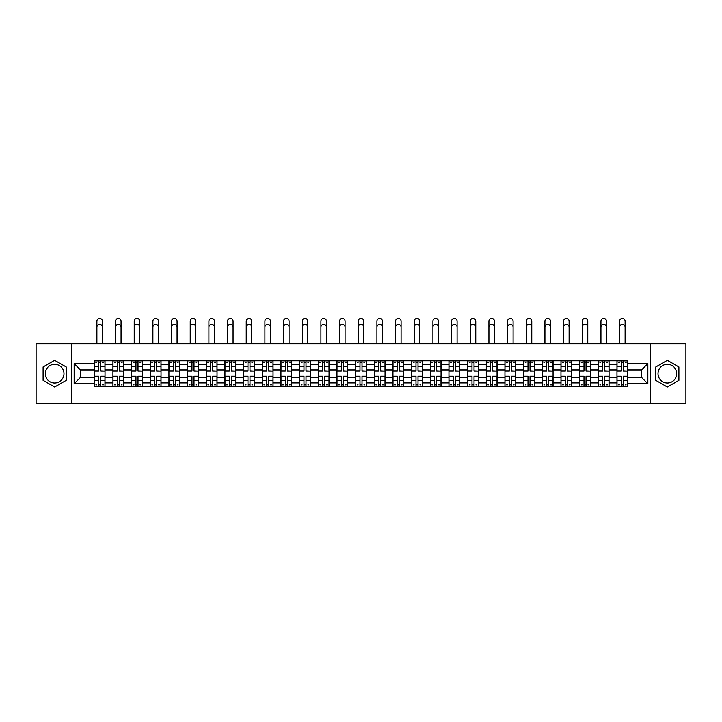 <?xml version="1.0" encoding="UTF-8"?>
<svg xmlns="http://www.w3.org/2000/svg" width="722" height="722" viewBox="0 0 722 722"><rect width="100%" height="100%" fill="white"/><g stroke="black" fill="none" stroke-linecap="round" stroke-linejoin="round"><path stroke-width="1.08" d="M54.646 382.985A9.332 9.332 0 0 1 45.315 373.653A9.332 9.332 0 0 1 54.646 364.321A9.332 9.332 0 0 1 63.987 373.653A9.332 9.332 0 0 1 54.646 382.985M667.354 382.985A9.332 9.332 0 0 1 658.013 373.653A9.332 9.332 0 0 1 667.354 364.321A9.332 9.332 0 0 1 676.685 373.653A9.332 9.332 0 0 1 667.354 382.985M650.242 403.571L685.9 403.571L685.9 343.735L36.1 343.735L36.1 403.571L650.242 403.571L650.242 343.735M112.93 386.523L112.93 364.439L105.033 364.439L105.033 386.523M105.033 364.439L105.033 360.792M112.93 364.439L112.93 360.792M123.697 360.792L123.697 386.523M131.594 386.523L131.594 360.792M142.369 360.792L142.369 386.523M150.266 386.523L150.266 360.792M161.033 360.792L161.033 386.523M168.93 386.523L168.93 360.792M179.706 360.792L179.706 386.523M187.603 386.523L187.603 360.792M198.37 360.792L198.37 386.523M206.266 386.523L206.266 360.792M217.042 360.792L217.042 386.523M224.939 386.523L224.939 360.792M235.706 360.792L235.706 386.523M243.603 386.523L243.603 360.792M254.379 360.792L254.379 386.523M262.276 386.523L262.276 360.792M273.042 360.792L273.042 386.523M280.939 386.523L280.939 360.792M291.715 360.792L291.715 386.523M299.612 386.523L299.612 360.792M310.379 360.792L310.379 386.523M318.276 386.523L318.276 360.792M329.052 360.792L329.052 386.523M336.948 386.523L336.948 360.792M347.715 360.792L347.715 386.523M355.612 386.523L355.612 360.792M366.388 360.792L366.388 386.523M374.285 386.523L374.285 360.792M385.052 360.792L385.052 386.523M392.948 386.523L392.948 360.792M403.724 360.792L403.724 386.523M411.621 386.523L411.621 360.792M422.388 360.792L422.388 386.523M430.285 386.523L430.285 360.792M441.061 360.792L441.061 386.523M448.958 386.523L448.958 360.792M459.724 360.792L459.724 386.523M467.621 386.523L467.621 360.792M478.397 360.792L478.397 386.523M486.294 386.523L486.294 360.792M497.061 360.792L497.061 386.523M504.958 386.523L504.958 360.792M515.734 360.792L515.734 386.523M523.63 386.523L523.63 360.792M534.397 360.792L534.397 386.523M542.294 386.523L542.294 360.792M553.07 360.792L553.07 386.523M560.967 386.523L560.967 360.792M571.734 360.792L571.734 386.523M579.631 386.523L579.631 360.792M590.406 360.792L590.406 386.523M598.303 386.523L598.303 360.792M609.07 360.792L609.07 386.523M616.967 386.523L616.967 360.792M616.967 377.362L609.07 377.362M598.303 377.362L590.406 377.362M579.631 377.362L571.734 377.362M560.967 377.362L553.07 377.362M542.294 377.362L534.397 377.362M523.63 377.362L515.734 377.362M504.958 377.362L497.061 377.362M486.294 377.362L478.397 377.362M467.621 377.362L459.724 377.362M448.958 377.362L441.061 377.362M430.285 377.362L422.388 377.362M411.621 377.362L403.724 377.362M392.948 377.362L385.052 377.362M374.285 377.362L366.388 377.362M355.612 377.362L347.715 377.362M336.948 377.362L329.052 377.362M318.276 377.362L310.379 377.362M299.612 377.362L291.715 377.362M280.939 377.362L273.042 377.362M262.276 377.362L254.379 377.362M243.603 377.362L235.706 377.362M224.939 377.362L217.042 377.362M206.266 377.362L198.37 377.362M187.603 377.362L179.706 377.362M168.93 377.362L161.033 377.362M150.266 377.362L142.369 377.362M131.594 377.362L123.697 377.362M112.93 377.362L105.033 377.362M616.967 369.944L609.07 369.944M598.303 369.944L590.406 369.944M579.631 369.944L571.734 369.944M560.967 369.944L553.07 369.944M542.294 369.944L534.397 369.944M523.63 369.944L515.734 369.944M504.958 369.944L497.061 369.944M486.294 369.944L478.397 369.944M467.621 369.944L459.724 369.944M448.958 369.944L441.061 369.944M430.285 369.944L422.388 369.944M411.621 369.944L403.724 369.944M392.948 369.944L385.052 369.944M374.285 369.944L366.388 369.944M355.612 369.944L347.715 369.944M336.948 369.944L329.052 369.944M318.276 369.944L310.379 369.944M299.612 369.944L291.715 369.944M280.939 369.944L273.042 369.944M262.276 369.944L254.379 369.944M243.603 369.944L235.706 369.944M224.939 369.944L217.042 369.944M206.266 369.944L198.37 369.944M187.603 369.944L179.706 369.944M168.93 369.944L161.033 369.944M150.266 369.944L142.369 369.944M131.594 369.944L123.697 369.944M112.93 369.944L105.033 369.944M80.494 377.362L94.257 377.362L94.257 369.944L80.494 369.944L80.494 377.362L74.158 383.707L74.158 363.599L94.257 363.599L94.257 369.944M627.743 369.944L627.743 377.362L641.506 377.362L641.506 369.944L627.743 369.944L627.743 360.792L94.257 360.792L94.257 363.599M627.743 363.599L647.842 363.599L647.842 383.707L627.743 383.707L627.743 377.362M94.257 377.362L94.257 386.523L627.743 386.523L627.743 383.707M94.257 383.707L74.158 383.707M71.758 403.571L71.758 343.735M66.198 366.984L54.646 360.323L43.103 366.984L43.103 380.323L54.646 386.992L66.198 380.323L66.198 366.984M678.897 366.984L667.354 360.323L655.802 366.984L655.802 380.323L667.354 386.992L678.897 380.323L678.897 366.984M100.665 384.727L98.625 384.727M98.625 362.588L100.665 362.588M119.329 384.727L117.298 384.727M117.298 362.588L119.329 362.588M138.001 384.727L135.962 384.727M135.962 362.588L138.001 362.588M156.665 384.727L154.634 384.727M154.634 362.588L156.665 362.588M175.338 384.727L173.298 384.727M173.298 362.588L175.338 362.588M194.001 384.727L191.971 384.727M191.971 362.588L194.001 362.588M212.674 384.727L210.634 384.727M210.634 362.588L212.674 362.588M231.338 384.727L229.307 384.727M229.307 362.588L231.338 362.588M250.011 384.727L247.971 384.727M247.971 362.588L250.011 362.588M268.674 384.727L266.644 384.727M266.644 362.588L268.674 362.588M287.347 384.727L285.307 384.727M285.307 362.588L287.347 362.588M306.011 384.727L303.98 384.727M303.98 362.588L306.011 362.588M324.683 384.727L322.644 384.727M322.644 362.588L324.683 362.588M343.347 384.727L341.316 384.727M341.316 362.588L343.347 362.588M362.02 384.727L359.98 384.727M359.98 362.588L362.02 362.588M380.684 384.727L378.653 384.727M378.653 362.588L380.684 362.588M399.356 384.727L397.317 384.727M397.317 362.588L399.356 362.588M418.02 384.727L415.989 384.727M415.989 362.588L418.02 362.588M436.693 384.727L434.653 384.727M434.653 362.588L436.693 362.588M455.356 384.727L453.326 384.727M453.326 362.588L455.356 362.588M474.029 384.727L471.989 384.727M471.989 362.588L474.029 362.588M492.693 384.727L490.662 384.727M490.662 362.588L492.693 362.588M511.366 384.727L509.326 384.727M509.326 362.588L511.366 362.588M530.029 384.727L527.999 384.727M527.999 362.588L530.029 362.588M548.702 384.727L546.662 384.727M546.662 362.588L548.702 362.588M567.366 384.727L565.335 384.727M565.335 362.588L567.366 362.588M586.038 384.727L583.999 384.727M583.999 362.588L586.038 362.588M604.702 384.727L602.671 384.727M602.671 362.588L604.702 362.588M623.375 384.727L621.335 384.727M621.335 362.588L623.375 362.588M74.158 363.599L80.494 369.944M641.506 377.362L647.842 383.707M641.506 369.944L647.842 363.599M96.892 327.165L96.892 321.182A2.753 2.753 0 0 1 99.645 318.429A2.753 2.753 0 0 1 102.398 321.182L102.398 327.165A2.753 2.753 87.1 0 0 99.645 324.413A2.753 2.753 87.1 0 0 96.892 327.165L96.892 343.735M100.665 370.828L104.97 371.081L100.665 371.081L100.665 360.91L104.97 360.91L102.578 360.91M104.97 370.828L104.97 360.91M98.625 362.462L100.665 362.462M95.873 362.462L96.712 362.462M102.578 362.462L103.417 362.462M98.625 360.91L94.32 360.91L94.32 371.081L98.625 371.081L98.625 360.91L102.398 360.792M102.398 327.165L102.398 343.735M98.625 376.478L94.32 376.225L98.625 376.225L98.625 386.396L94.32 386.396L96.712 386.396M94.32 376.478L94.32 386.396M100.665 384.844L98.625 384.844M103.417 384.844L102.578 384.844M96.712 384.844L95.873 384.844M102.578 386.396L104.97 386.396L104.97 376.225L100.665 376.225L100.665 386.396L96.892 386.396M104.97 386.396L102.398 386.396M115.556 327.165L115.556 321.182A2.753 2.753 0 0 1 118.309 318.429A2.753 2.753 0 0 1 121.061 321.182L121.061 327.165A2.753 2.753 87.1 0 0 118.309 324.413A2.753 2.753 87.1 0 0 115.556 327.165L115.556 343.735M119.329 370.828L123.633 371.081L119.329 371.081L119.329 360.91L123.633 360.91L121.242 360.91M123.633 370.828L123.633 360.91M117.298 362.462L119.329 362.462M114.545 362.462L115.385 362.462M121.242 362.462L122.081 362.462M117.298 360.91L112.984 360.91L112.984 371.081L117.298 371.081L117.298 360.91L119.329 360.91M121.061 327.165L121.061 343.735M134.229 327.165L134.229 321.182A2.753 2.753 0 0 1 136.981 318.429A2.753 2.753 0 0 1 139.734 321.182L139.734 327.165A2.753 2.753 87.1 0 0 136.981 324.413A2.753 2.753 87.1 0 0 134.229 327.165L134.229 343.735M138.001 370.828L142.306 371.081L138.001 371.081L138.001 360.91L142.306 360.91L139.915 360.91M142.306 370.828L142.306 360.91M135.962 362.462L138.001 362.462M133.209 362.462L134.048 362.462M139.915 362.462L140.754 362.462M135.962 360.91L131.657 360.91L131.657 371.081L135.962 371.081L135.962 360.91L138.001 360.91M139.734 327.165L139.734 343.735M117.298 376.478L112.984 376.225L117.298 376.225L117.298 386.396L112.984 386.396L115.385 386.396M112.984 376.478L112.984 386.396M119.329 384.844L117.298 384.844M122.081 384.844L121.242 384.844M115.385 384.844L114.545 384.844M121.242 386.396L123.633 386.396L123.633 376.225L119.329 376.225L119.329 386.396L115.556 386.396M123.633 386.396L121.061 386.396M135.962 376.478L131.657 376.225L135.962 376.225L135.962 386.396L131.657 386.396L134.048 386.396M131.657 376.478L131.657 386.396M138.001 384.844L135.962 384.844M140.754 384.844L139.915 384.844M134.048 384.844L133.209 384.844M139.915 386.396L142.306 386.396L142.306 376.225L138.001 376.225L138.001 386.396L134.229 386.396M142.306 386.396L139.734 386.396M152.893 327.165L152.893 321.182A2.753 2.753 0 0 1 155.645 318.429A2.753 2.753 0 0 1 158.398 321.182L158.398 327.165A2.753 2.753 87.1 0 0 155.645 324.413A2.753 2.753 87.1 0 0 152.893 327.165L152.893 343.735M156.665 370.828L160.97 371.081L156.665 371.081L156.665 360.91L160.97 360.91L158.578 360.91M160.97 370.828L160.97 360.91M154.634 362.462L156.665 362.462M151.882 362.462L152.721 362.462M158.578 362.462L159.418 362.462M152.893 360.792L150.32 360.91L150.32 371.081L154.634 371.081L154.634 360.91L156.665 360.91M158.398 327.165L158.398 343.735M171.565 327.165L171.565 321.182A2.753 2.753 0 0 1 174.318 318.429A2.753 2.753 0 0 1 177.07 321.182L177.07 327.165A2.753 2.753 87.1 0 0 174.318 324.413A2.753 2.753 87.1 0 0 171.565 327.165L171.565 343.735M175.338 370.828L179.643 371.081L175.338 371.081L175.338 360.91L179.643 360.91L177.251 360.91M179.643 370.828L179.643 360.91M173.298 362.462L175.338 362.462M170.545 362.462L171.385 362.462M177.251 362.462L178.09 362.462M173.298 360.91L168.993 360.91L168.993 371.081L173.298 371.081L173.298 360.91L175.338 360.91M177.07 327.165L177.07 343.735M190.229 327.165L190.229 321.182A2.753 2.753 0 0 1 192.982 318.429A2.753 2.753 0 0 1 195.734 321.182L195.734 327.165A2.753 2.753 87.1 0 0 192.982 324.413A2.753 2.753 87.1 0 0 190.229 327.165L190.229 343.735M194.001 370.828L198.306 371.081L194.001 371.081L194.001 360.91L198.306 360.91L195.915 360.91M198.306 370.828L198.306 360.91M191.971 362.462L194.001 362.462M189.218 362.462L190.057 362.462M195.915 362.462L196.754 362.462M190.229 360.792L187.657 360.91L187.657 371.081L191.971 371.081L191.971 360.91L195.734 360.792M195.734 327.165L195.734 343.735M154.634 376.478L150.32 376.225L154.634 376.225L154.634 386.396L150.32 386.396L152.721 386.396M150.32 376.478L150.32 386.396M156.665 384.844L154.634 384.844M159.418 384.844L158.578 384.844M152.721 384.844L151.882 384.844M158.578 386.396L160.97 386.396L160.97 376.225L156.665 376.225L156.665 386.396L152.893 386.396M160.97 386.396L158.398 386.396M173.298 376.478L168.993 376.225L173.298 376.225L173.298 386.396L168.993 386.396L171.385 386.396M168.993 376.478L168.993 386.396M175.338 384.844L173.298 384.844M178.09 384.844L177.251 384.844M171.385 384.844L170.545 384.844M177.251 386.396L179.643 386.396L179.643 376.225L175.338 376.225L175.338 386.396L171.565 386.396M179.643 386.396L177.07 386.396M191.971 376.478L187.657 376.225L191.971 376.225L191.971 386.396L187.657 386.396L190.057 386.396M187.657 376.478L187.657 386.396M194.001 384.844L191.971 384.844M196.754 384.844L195.915 384.844M190.057 384.844L189.218 384.844M195.915 386.396L198.306 386.396L198.306 376.225L194.001 376.225L194.001 386.396L190.229 386.396M198.306 386.396L195.734 386.396M208.902 327.165L208.902 321.182A2.753 2.753 0 0 1 211.654 318.429A2.753 2.753 0 0 1 214.407 321.182L214.407 327.165A2.753 2.753 87.1 0 0 211.654 324.413A2.753 2.753 87.1 0 0 208.902 327.165L208.902 343.735M212.674 370.828L216.979 371.081L212.674 371.081L212.674 360.91L216.979 360.91L214.587 360.91M216.979 370.828L216.979 360.91M210.634 362.462L212.674 362.462M207.882 362.462L208.721 362.462M214.587 362.462L215.427 362.462M210.634 360.91L206.33 360.91L206.33 371.081L210.634 371.081L210.634 360.91L214.407 360.792M214.407 327.165L214.407 343.735M210.634 376.478L206.33 376.225L210.634 376.225L210.634 386.396L206.33 386.396L208.721 386.396M206.33 376.478L206.33 386.396M212.674 384.844L210.634 384.844M215.427 384.844L214.587 384.844M208.721 384.844L207.882 384.844M214.587 386.396L216.979 386.396L216.979 376.225L212.674 376.225L212.674 386.396L208.902 386.396M216.979 386.396L214.407 386.396M227.565 327.165L227.565 321.182A2.753 2.753 0 0 1 230.318 318.429A2.753 2.753 0 0 1 233.071 321.182L233.071 327.165A2.753 2.753 87.1 0 0 230.318 324.413A2.753 2.753 87.1 0 0 227.565 327.165L227.565 343.735M231.338 370.828L235.643 371.081L231.338 371.081L231.338 360.91L235.643 360.91L233.251 360.91M235.643 370.828L235.643 360.91M229.307 362.462L231.338 362.462M226.555 362.462L227.394 362.462M233.251 362.462L234.09 362.462M227.565 360.792L224.993 360.91L224.993 371.081L229.307 371.081L229.307 360.91L231.338 360.91M233.071 327.165L233.071 343.735M229.307 376.478L224.993 376.225L229.307 376.225L229.307 386.396L224.993 386.396L227.394 386.396M224.993 376.478L224.993 386.396M231.338 384.844L229.307 384.844M234.09 384.844L233.251 384.844M227.394 384.844L226.555 384.844M233.251 386.396L235.643 386.396L235.643 376.225L231.338 376.225L231.338 386.396L227.565 386.396M235.643 386.396L233.071 386.396M246.238 327.165L246.238 321.182A2.753 2.753 0 0 1 248.991 318.429A2.753 2.753 0 0 1 251.743 321.182L251.743 327.165A2.753 2.753 87.1 0 0 248.991 324.413A2.753 2.753 87.1 0 0 246.238 327.165L246.238 343.735M250.011 370.828L254.315 371.081L250.011 371.081L250.011 360.91L254.315 360.91L251.924 360.91M254.315 370.828L254.315 360.91M247.971 362.462L250.011 362.462M245.218 362.462L246.058 362.462M251.924 362.462L252.763 362.462M247.971 360.91L243.666 360.91L243.666 371.081L247.971 371.081L247.971 360.91L250.011 360.91M251.743 327.165L251.743 343.735M247.971 376.478L243.666 376.225L247.971 376.225L247.971 386.396L243.666 386.396L246.058 386.396M243.666 376.478L243.666 386.396M250.011 384.844L247.971 384.844M252.763 384.844L251.924 384.844M246.058 384.844L245.218 384.844M251.924 386.396L254.315 386.396L254.315 376.225L250.011 376.225L250.011 386.396L246.238 386.396M254.315 386.396L251.743 386.396M264.902 327.165L264.902 321.182A2.753 2.753 0 0 1 267.654 318.429A2.753 2.753 0 0 1 270.407 321.182L270.407 327.165A2.753 2.753 87.1 0 0 267.654 324.413A2.753 2.753 87.1 0 0 264.902 327.165L264.902 343.735M268.674 370.828L272.988 371.081L268.674 371.081L268.674 360.91L272.988 360.91L270.588 360.91M272.988 370.828L272.988 360.91M266.644 362.462L268.674 362.462M263.891 362.462L264.73 362.462M270.588 362.462L271.427 362.462M266.644 360.91L262.33 360.91L262.33 371.081L266.644 371.081L266.644 360.91L268.674 360.91M270.407 327.165L270.407 343.735M266.644 376.478L262.33 376.225L266.644 376.225L266.644 386.396L262.33 386.396L264.73 386.396M262.33 376.478L262.33 386.396M268.674 384.844L266.644 384.844M271.427 384.844L270.588 384.844M264.73 384.844L263.891 384.844M270.588 386.396L272.988 386.396L272.988 376.225L268.674 376.225L268.674 386.396L264.902 386.396M272.988 386.396L270.407 386.396M283.575 327.165L283.575 321.182A2.753 2.753 0 0 1 286.327 318.429A2.753 2.753 0 0 1 289.08 321.182L289.08 327.165A2.753 2.753 87.1 0 0 286.327 324.413A2.753 2.753 87.1 0 0 283.575 327.165L283.575 343.735M287.347 370.828L291.652 371.081L287.347 371.081L287.347 360.91L291.652 360.91L289.26 360.91M291.652 370.828L291.652 360.91M285.307 362.462L287.347 362.462M282.555 362.462L283.394 362.462M289.26 362.462L290.1 362.462M283.575 360.792L281.002 360.91L281.002 371.081L285.307 371.081L285.307 360.91L287.347 360.91M289.08 327.165L289.08 343.735M285.307 376.478L281.002 376.225L285.307 376.225L285.307 386.396L281.002 386.396L283.394 386.396M281.002 376.478L281.002 386.396M287.347 384.844L285.307 384.844M290.1 384.844L289.26 384.844M283.394 384.844L282.555 384.844M289.26 386.396L291.652 386.396L291.652 376.225L287.347 376.225L287.347 386.396L283.575 386.396M291.652 386.396L289.08 386.396M302.247 327.165L302.247 321.182A2.753 2.753 0 0 1 304.991 318.429A2.753 2.753 0 0 1 307.743 321.182L307.743 327.165A2.753 2.753 87.1 0 0 304.991 324.413A2.753 2.753 87.1 0 0 302.247 327.165L302.247 343.735M306.011 370.828L310.325 371.081L306.011 371.081L306.011 360.91L310.325 360.91L307.924 360.91M310.325 370.828L310.325 360.91M303.98 362.462L306.011 362.462M301.227 362.462L302.067 362.462M307.924 362.462L308.763 362.462M303.98 360.91L299.666 360.91L299.666 371.081L303.98 371.081L303.98 360.91L307.743 360.792M307.743 327.165L307.743 343.735M303.98 376.478L299.666 376.225L303.98 376.225L303.98 386.396L299.666 386.396L302.067 386.396M299.666 376.478L299.666 386.396M306.011 384.844L303.98 384.844M308.763 384.844L307.924 384.844M302.067 384.844L301.227 384.844M307.924 386.396L310.325 386.396L310.325 376.225L306.011 376.225L306.011 386.396L302.247 386.396M310.325 386.396L307.743 386.396M320.911 327.165L320.911 321.182A2.753 2.753 0 0 1 323.664 318.429A2.753 2.753 0 0 1 326.416 321.182L326.416 327.165A2.753 2.753 87.1 0 0 323.664 324.413A2.753 2.753 87.1 0 0 320.911 327.165L320.911 343.735M324.683 370.828L328.988 371.081L324.683 371.081L324.683 360.91L328.988 360.91L326.597 360.91M328.988 370.828L328.988 360.91M322.644 362.462L324.683 362.462M319.891 362.462L320.73 362.462M326.597 362.462L327.436 362.462M320.911 360.792L318.339 360.91L318.339 371.081L322.644 371.081L322.644 360.91L326.416 360.792M326.416 327.165L326.416 343.735M322.644 376.478L318.339 376.225L322.644 376.225L322.644 386.396L318.339 386.396L320.73 386.396M318.339 376.478L318.339 386.396M324.683 384.844L322.644 384.844M327.436 384.844L326.597 384.844M320.73 384.844L319.891 384.844M326.597 386.396L328.988 386.396L328.988 376.225L324.683 376.225L324.683 386.396L320.911 386.396M328.988 386.396L326.416 386.396M339.584 327.165L339.584 321.182A2.753 2.753 0 0 1 342.327 318.429A2.753 2.753 0 0 1 345.08 321.182L345.08 327.165A2.753 2.753 87.1 0 0 342.327 324.413A2.753 2.753 87.1 0 0 339.584 327.165L339.584 343.735M343.347 370.828L347.661 371.081L343.347 371.081L343.347 360.91L347.661 360.91L345.26 360.91M347.661 370.828L347.661 360.91M341.316 362.462L343.347 362.462M338.564 362.462L339.403 362.462M345.26 362.462L346.1 362.462M341.316 360.91L337.003 360.91L337.003 371.081L341.316 371.081L341.316 360.91L345.08 360.792M345.08 327.165L345.08 343.735M341.316 376.478L337.003 376.225L341.316 376.225L341.316 386.396L337.003 386.396L339.403 386.396M337.003 376.478L337.003 386.396M343.347 384.844L341.316 384.844M346.1 384.844L345.26 384.844M339.403 384.844L338.564 384.844M345.26 386.396L347.661 386.396L347.661 376.225L343.347 376.225L343.347 386.396L339.584 386.396M347.661 386.396L345.08 386.396M358.247 327.165L358.247 321.182A2.753 2.753 0 0 1 361 318.429A2.753 2.753 0 0 1 363.753 321.182L363.753 327.165A2.753 2.753 87.1 0 0 361 324.413A2.753 2.753 87.1 0 0 358.247 327.165L358.247 343.735M362.02 370.828L366.325 371.081L362.02 371.081L362.02 360.91L366.325 360.91L363.933 360.91M366.325 370.828L366.325 360.91M359.98 362.462L362.02 362.462M357.228 362.462L358.067 362.462M363.933 362.462L364.772 362.462M358.247 360.792L355.675 360.91L355.675 371.081L359.98 371.081L359.98 360.91L362.02 360.91M363.753 327.165L363.753 343.735M359.98 376.478L355.675 376.225L359.98 376.225L359.98 386.396L355.675 386.396L358.067 386.396M355.675 376.478L355.675 386.396M362.02 384.844L359.98 384.844M364.772 384.844L363.933 384.844M358.067 384.844L357.228 384.844M363.933 386.396L366.325 386.396L366.325 376.225L362.02 376.225L362.02 386.396L358.247 386.396M366.325 386.396L363.753 386.396M376.92 327.165L376.92 321.182A2.753 2.753 0 0 1 379.673 318.429A2.753 2.753 0 0 1 382.416 321.182L382.416 327.165A2.753 2.753 87.1 0 0 379.673 324.413A2.753 2.753 87.1 0 0 376.92 327.165L376.92 343.735M380.684 370.828L384.997 371.081L380.684 371.081L380.684 360.91L384.997 360.91L382.597 360.91M384.997 370.828L384.997 360.91M378.653 362.462L380.684 362.462M375.9 362.462L376.74 362.462M382.597 362.462L383.436 362.462M378.653 360.91L374.339 360.91L374.339 371.081L378.653 371.081L378.653 360.91L380.684 360.91M382.416 327.165L382.416 343.735M378.653 376.478L374.339 376.225L378.653 376.225L378.653 386.396L374.339 386.396L376.74 386.396M374.339 376.478L374.339 386.396M380.684 384.844L378.653 384.844M383.436 384.844L382.597 384.844M376.74 384.844L375.9 384.844M382.597 386.396L384.997 386.396L384.997 376.225L380.684 376.225L380.684 386.396L376.92 386.396M384.997 386.396L382.416 386.396M395.584 327.165L395.584 321.182A2.753 2.753 0 0 1 398.336 318.429A2.753 2.753 0 0 1 401.089 321.182L401.089 327.165A2.753 2.753 87.1 0 0 398.336 324.413A2.753 2.753 87.1 0 0 395.584 327.165L395.584 343.735M399.356 370.828L403.661 371.081L399.356 371.081L399.356 360.91L403.661 360.91L401.27 360.91M403.661 370.828L403.661 360.91M397.317 362.462L399.356 362.462M394.564 362.462L395.403 362.462M401.27 362.462L402.109 362.462M397.317 360.91L393.012 360.91L393.012 371.081L397.317 371.081L397.317 360.91L399.356 360.91M401.089 327.165L401.089 343.735M397.317 376.478L393.012 376.225L397.317 376.225L397.317 386.396L393.012 386.396L395.403 386.396M393.012 376.478L393.012 386.396M399.356 384.844L397.317 384.844M402.109 384.844L401.27 384.844M395.403 384.844L394.564 384.844M401.27 386.396L403.661 386.396L403.661 376.225L399.356 376.225L399.356 386.396L395.584 386.396M403.661 386.396L401.089 386.396M414.257 327.165L414.257 321.182A2.753 2.753 0 0 1 417.009 318.429A2.753 2.753 0 0 1 419.753 321.182L419.753 327.165A2.753 2.753 87.1 0 0 417.009 324.413A2.753 2.753 87.1 0 0 414.257 327.165L414.257 343.735M418.02 370.828L422.334 371.081L418.02 371.081L418.02 360.91L422.334 360.91L419.933 360.91M422.334 370.828L422.334 360.91M415.989 362.462L418.02 362.462M413.237 362.462L414.076 362.462M419.933 362.462L420.773 362.462M415.989 360.91L411.675 360.91L411.675 371.081L415.989 371.081L415.989 360.91L418.02 360.91M419.753 327.165L419.753 343.735M415.989 376.478L411.675 376.225L415.989 376.225L415.989 386.396L411.675 386.396L414.076 386.396M411.675 376.478L411.675 386.396M418.02 384.844L415.989 384.844M420.773 384.844L419.933 384.844M414.076 384.844L413.237 384.844M419.933 386.396L422.334 386.396L422.334 376.225L418.02 376.225L418.02 386.396L414.257 386.396M422.334 386.396L419.753 386.396M432.92 327.165L432.92 321.182A2.753 2.753 0 0 1 435.673 318.429A2.753 2.753 0 0 1 438.425 321.182L438.425 327.165A2.753 2.753 87.1 0 0 435.673 324.413A2.753 2.753 87.1 0 0 432.92 327.165L432.92 343.735M436.693 370.828L440.998 371.081L436.693 371.081L436.693 360.91L440.998 360.91L438.606 360.91M440.998 370.828L440.998 360.91M434.653 362.462L436.693 362.462M431.9 362.462L432.74 362.462M438.606 362.462L439.445 362.462M432.92 360.792L430.348 360.91L430.348 371.081L434.653 371.081L434.653 360.91L438.425 360.792M438.425 327.165L438.425 343.735M434.653 376.478L430.348 376.225L434.653 376.225L434.653 386.396L430.348 386.396L432.74 386.396M430.348 376.478L430.348 386.396M436.693 384.844L434.653 384.844M439.445 384.844L438.606 384.844M432.74 384.844L431.9 384.844M438.606 386.396L440.998 386.396L440.998 376.225L436.693 376.225L436.693 386.396L432.92 386.396M440.998 386.396L438.425 386.396M451.593 327.165L451.593 321.182A2.753 2.753 0 0 1 454.346 318.429A2.753 2.753 0 0 1 457.098 321.182L457.098 327.165A2.753 2.753 87.1 0 0 454.346 324.413A2.753 2.753 87.1 0 0 451.593 327.165L451.593 343.735M455.356 370.828L459.67 371.081L455.356 371.081L455.356 360.91L459.67 360.91L457.27 360.91M459.67 370.828L459.67 360.91M453.326 362.462L455.356 362.462M450.573 362.462L451.412 362.462M457.27 362.462L458.109 362.462M453.326 360.91L449.012 360.91L449.012 371.081L453.326 371.081L453.326 360.91L455.356 360.91M457.098 327.165L457.098 343.735M453.326 376.478L449.012 376.225L453.326 376.225L453.326 386.396L449.012 386.396L451.412 386.396M449.012 376.478L449.012 386.396M455.356 384.844L453.326 384.844M458.109 384.844L457.27 384.844M451.412 384.844L450.573 384.844M457.27 386.396L459.67 386.396L459.67 376.225L455.356 376.225L455.356 386.396L451.593 386.396M459.67 386.396L457.098 386.396M470.257 327.165L470.257 321.182A2.753 2.753 0 0 1 473.009 318.429A2.753 2.753 0 0 1 475.762 321.182L475.762 327.165A2.753 2.753 87.1 0 0 473.009 324.413A2.753 2.753 87.1 0 0 470.257 327.165L470.257 343.735M474.029 370.828L478.334 371.081L474.029 371.081L474.029 360.91L478.334 360.91L475.942 360.91M478.334 370.828L478.334 360.91M471.989 362.462L474.029 362.462M469.237 362.462L470.076 362.462M475.942 362.462L476.782 362.462M471.989 360.91L467.685 360.91L467.685 371.081L471.989 371.081L471.989 360.91L475.762 360.792M475.762 327.165L475.762 343.735M471.989 376.478L467.685 376.225L471.989 376.225L471.989 386.396L467.685 386.396L470.076 386.396M467.685 376.478L467.685 386.396M474.029 384.844L471.989 384.844M476.782 384.844L475.942 384.844M470.076 384.844L469.237 384.844M475.942 386.396L478.334 386.396L478.334 376.225L474.029 376.225L474.029 386.396L470.257 386.396M478.334 386.396L475.762 386.396M488.929 327.165L488.929 321.182A2.753 2.753 0 0 1 491.682 318.429A2.753 2.753 0 0 1 494.435 321.182L494.435 327.165A2.753 2.753 87.1 0 0 491.682 324.413A2.753 2.753 87.1 0 0 488.929 327.165L488.929 343.735M492.693 370.828L497.007 371.081L492.693 371.081L492.693 360.91L497.007 360.91L494.606 360.91M497.007 370.828L497.007 360.91M490.662 362.462L492.693 362.462M487.91 362.462L488.749 362.462M494.606 362.462L495.445 362.462M488.929 360.792L486.357 360.91L486.357 371.081L490.662 371.081L490.662 360.91L492.693 360.91M494.435 327.165L494.435 343.735M490.662 376.478L486.357 376.225L490.662 376.225L490.662 386.396L486.357 386.396L488.749 386.396M486.357 376.478L486.357 386.396M492.693 384.844L490.662 384.844M495.445 384.844L494.606 384.844M488.749 384.844L487.91 384.844M494.606 386.396L497.007 386.396L497.007 376.225L492.693 376.225L492.693 386.396L488.929 386.396M497.007 386.396L494.435 386.396M507.593 327.165L507.593 321.182A2.753 2.753 0 0 1 510.346 318.429A2.753 2.753 0 0 1 513.098 321.182L513.098 327.165A2.753 2.753 87.1 0 0 510.346 324.413A2.753 2.753 87.1 0 0 507.593 327.165L507.593 343.735M511.366 370.828L515.67 371.081L511.366 371.081L511.366 360.91L515.67 360.91L513.279 360.91M515.67 370.828L515.67 360.91M509.326 362.462L511.366 362.462M506.573 362.462L507.413 362.462M513.279 362.462L514.118 362.462M509.326 360.91L505.021 360.91L505.021 371.081L509.326 371.081L509.326 360.91L511.366 360.91M513.098 327.165L513.098 343.735M509.326 376.478L505.021 376.225L509.326 376.225L509.326 386.396L505.021 386.396L507.413 386.396M505.021 376.478L505.021 386.396M511.366 384.844L509.326 384.844M514.118 384.844L513.279 384.844M507.413 384.844L506.573 384.844M513.279 386.396L515.67 386.396L515.67 376.225L511.366 376.225L511.366 386.396L507.593 386.396M515.67 386.396L513.098 386.396M526.266 327.165L526.266 321.182A2.753 2.753 0 0 1 529.018 318.429A2.753 2.753 0 0 1 531.771 321.182L531.771 327.165A2.753 2.753 87.1 0 0 529.018 324.413A2.753 2.753 87.1 0 0 526.266 327.165L526.266 343.735M530.029 370.828L534.343 371.081L530.029 371.081L530.029 360.91L534.343 360.91L531.943 360.91M534.343 370.828L534.343 360.91M527.999 362.462L530.029 362.462M525.246 362.462L526.085 362.462M531.943 362.462L532.782 362.462M527.999 360.91L523.694 360.91L523.694 371.081L527.999 371.081L527.999 360.91L531.771 360.792M531.771 327.165L531.771 343.735M527.999 376.478L523.694 376.225L527.999 376.225L527.999 386.396L523.694 386.396L526.085 386.396M523.694 376.478L523.694 386.396M530.029 384.844L527.999 384.844M532.782 384.844L531.943 384.844M526.085 384.844L525.246 384.844M531.943 386.396L534.343 386.396L534.343 376.225L530.029 376.225L530.029 386.396L526.266 386.396M534.343 386.396L531.771 386.396M544.929 327.165L544.929 321.182A2.753 2.753 0 0 1 547.682 318.429A2.753 2.753 0 0 1 550.435 321.182L550.435 327.165A2.753 2.753 87.1 0 0 547.682 324.413A2.753 2.753 87.1 0 0 544.929 327.165L544.929 343.735M548.702 370.828L553.007 371.081L548.702 371.081L548.702 360.91L553.007 360.91L550.615 360.91M553.007 370.828L553.007 360.91M546.662 362.462L548.702 362.462M543.91 362.462L544.749 362.462M550.615 362.462L551.455 362.462M544.929 360.792L542.357 360.91L542.357 371.081L546.662 371.081L546.662 360.91L548.702 360.91M550.435 327.165L550.435 343.735M546.662 376.478L542.357 376.225L546.662 376.225L546.662 386.396L542.357 386.396L544.749 386.396M542.357 376.478L542.357 386.396M548.702 384.844L546.662 384.844M551.455 384.844L550.615 384.844M544.749 384.844L543.91 384.844M550.615 386.396L553.007 386.396L553.007 376.225L548.702 376.225L548.702 386.396L544.929 386.396M553.007 386.396L550.435 386.396M563.602 327.165L563.602 321.182A2.753 2.753 0 0 1 566.355 318.429A2.753 2.753 0 0 1 569.107 321.182L569.107 327.165A2.753 2.753 87.1 0 0 566.355 324.413A2.753 2.753 87.1 0 0 563.602 327.165L563.602 343.735M567.366 370.828L571.68 371.081L567.366 371.081L567.366 360.91L571.68 360.91L569.279 360.91M571.68 370.828L571.68 360.91M565.335 362.462L567.366 362.462M562.582 362.462L563.422 362.462M569.279 362.462L570.118 362.462M565.335 360.91L561.03 360.91L561.03 371.081L565.335 371.081L565.335 360.91L569.107 360.792M569.107 327.165L569.107 343.735M565.335 376.478L561.03 376.225L565.335 376.225L565.335 386.396L561.03 386.396L563.422 386.396M561.03 376.478L561.03 386.396M567.366 384.844L565.335 384.844M570.118 384.844L569.279 384.844M563.422 384.844L562.582 384.844M569.279 386.396L571.68 386.396L571.68 376.225L567.366 376.225L567.366 386.396L563.602 386.396M571.68 386.396L569.107 386.396M582.266 327.165L582.266 321.182A2.753 2.753 0 0 1 585.019 318.429A2.753 2.753 0 0 1 587.771 321.182L587.771 327.165A2.753 2.753 87.1 0 0 585.019 324.413A2.753 2.753 87.1 0 0 582.266 327.165L582.266 343.735M586.038 370.828L590.343 371.081L586.038 371.081L586.038 360.91L590.343 360.91L587.952 360.91M590.343 370.828L590.343 360.91M583.999 362.462L586.038 362.462M581.246 362.462L582.085 362.462M587.952 362.462L588.791 362.462M582.266 360.792L579.694 360.91L579.694 371.081L583.999 371.081L583.999 360.91L586.038 360.91M587.771 327.165L587.771 343.735M583.999 376.478L579.694 376.225L583.999 376.225L583.999 386.396L579.694 386.396L582.085 386.396M579.694 376.478L579.694 386.396M586.038 384.844L583.999 384.844M588.791 384.844L587.952 384.844M582.085 384.844L581.246 384.844M587.952 386.396L590.343 386.396L590.343 376.225L586.038 376.225L586.038 386.396L582.266 386.396M590.343 386.396L587.771 386.396M600.939 327.165L600.939 321.182A2.753 2.753 0 0 1 603.691 318.429A2.753 2.753 0 0 1 606.444 321.182L606.444 327.165A2.753 2.753 87.1 0 0 603.691 324.413A2.753 2.753 87.1 0 0 600.939 327.165L600.939 343.735M604.702 370.828L609.016 371.081L604.702 371.081L604.702 360.91L609.016 360.91L606.615 360.91M609.016 370.828L609.016 360.91M602.671 362.462L604.702 362.462M599.919 362.462L600.758 362.462M606.615 362.462L607.455 362.462M600.939 360.792L598.367 360.91L598.367 371.081L602.671 371.081L602.671 360.91L606.444 360.792M606.444 327.165L606.444 343.735M602.671 376.478L598.367 376.225L602.671 376.225L602.671 386.396L598.367 386.396L600.758 386.396M598.367 376.478L598.367 386.396M604.702 384.844L602.671 384.844M607.455 384.844L606.615 384.844M600.758 384.844L599.919 384.844M606.615 386.396L609.016 386.396L609.016 376.225L604.702 376.225L604.702 386.396L600.939 386.396M609.016 386.396L606.444 386.396M619.602 327.165L619.602 321.182A2.753 2.753 0 0 1 622.355 318.429A2.753 2.753 0 0 1 625.108 321.182L625.108 327.165A2.753 2.753 87.1 0 0 622.355 324.413A2.753 2.753 87.1 0 0 619.602 327.165L619.602 343.735M623.375 370.828L627.68 371.081L623.375 371.081L623.375 360.91L627.68 360.91L625.288 360.91M627.68 370.828L627.68 360.91M621.335 362.462L623.375 362.462M618.583 362.462L619.422 362.462M625.288 362.462L626.127 362.462M619.602 360.792L617.03 360.91L617.03 371.081L621.335 371.081L621.335 360.91L623.375 360.91M625.108 327.165L625.108 343.735M621.335 376.478L617.03 376.225L621.335 376.225L621.335 386.396L617.03 386.396L619.422 386.396M617.03 376.478L617.03 386.396M623.375 384.844L621.335 384.844M626.127 384.844L625.288 384.844M619.422 384.844L618.583 384.844M625.288 386.396L627.68 386.396L627.68 376.225L623.375 376.225L623.375 386.396L619.602 386.396M627.68 386.396L625.108 386.396M598.303 364.439L590.406 364.439M579.631 364.439L571.734 364.439M560.967 364.439L553.07 364.439M542.294 364.439L534.397 364.439M523.63 364.439L515.734 364.439M504.958 364.439L497.061 364.439M486.294 364.439L478.397 364.439M467.621 364.439L459.724 364.439M448.958 364.439L441.061 364.439M430.285 364.439L422.388 364.439M411.621 364.439L403.724 364.439M392.948 364.439L385.052 364.439M374.285 364.439L366.388 364.439M355.612 364.439L347.715 364.439M336.948 364.439L329.052 364.439M318.276 364.439L310.379 364.439M299.612 364.439L291.715 364.439M280.939 364.439L273.042 364.439M262.276 364.439L254.379 364.439M243.603 364.439L235.706 364.439M224.939 364.439L217.042 364.439M206.266 364.439L198.37 364.439M187.603 364.439L179.706 364.439M168.93 364.439L161.033 364.439M150.266 364.439L142.369 364.439M131.594 364.439L123.697 364.439M616.967 364.439L609.07 364.439M598.303 382.868L590.406 382.868M579.631 382.868L571.734 382.868M560.967 382.868L553.07 382.868M542.294 382.868L534.397 382.868M523.63 382.868L515.734 382.868M504.958 382.868L497.061 382.868M486.294 382.868L478.397 382.868M467.621 382.868L459.724 382.868M448.958 382.868L441.061 382.868M430.285 382.868L422.388 382.868M411.621 382.868L403.724 382.868M392.948 382.868L385.052 382.868M374.285 382.868L366.388 382.868M355.612 382.868L347.715 382.868M336.948 382.868L329.052 382.868M318.276 382.868L310.379 382.868M299.612 382.868L291.715 382.868M280.939 382.868L273.042 382.868M262.276 382.868L254.379 382.868M243.603 382.868L235.706 382.868M224.939 382.868L217.042 382.868M206.266 382.868L198.37 382.868M187.603 382.868L179.706 382.868M168.93 382.868L161.033 382.868M150.266 382.868L142.369 382.868M131.594 382.868L123.697 382.868M112.93 382.868L105.033 382.868M616.967 382.868L609.07 382.868M100.665 366.785L104.97 366.785M94.32 370.828L98.625 370.828M94.32 366.785L98.625 366.785M100.665 360.91L102.398 360.91M98.625 380.521L94.32 380.521M104.97 376.478L100.665 376.478M104.97 380.521L100.665 380.521M119.329 366.785L123.633 366.785M112.984 370.828L117.298 370.828M112.984 366.785L117.298 366.785M138.001 366.785L142.306 366.785M131.657 370.828L135.962 370.828M131.657 366.785L135.962 366.785M117.298 380.521L112.984 380.521M123.633 376.478L119.329 376.478M123.633 380.521L119.329 380.521M135.962 380.521L131.657 380.521M142.306 376.478L138.001 376.478M142.306 380.521L138.001 380.521M156.665 366.785L160.97 366.785M150.32 370.828L154.634 370.828M150.32 366.785L154.634 366.785M152.893 360.91L154.634 360.91M175.338 366.785L179.643 366.785M168.993 370.828L173.298 370.828M168.993 366.785L173.298 366.785M194.001 366.785L198.306 366.785M187.657 370.828L191.971 370.828M187.657 366.785L191.971 366.785M190.229 360.91L191.971 360.91M194.001 360.91L195.734 360.91M154.634 380.521L150.32 380.521M160.97 376.478L156.665 376.478M160.97 380.521L156.665 380.521M173.298 380.521L168.993 380.521M179.643 376.478L175.338 376.478M179.643 380.521L175.338 380.521M191.971 380.521L187.657 380.521M198.306 376.478L194.001 376.478M198.306 380.521L194.001 380.521M212.674 366.785L216.979 366.785M206.33 370.828L210.634 370.828M206.33 366.785L210.634 366.785M212.674 360.91L214.407 360.91M210.634 380.521L206.33 380.521M216.979 376.478L212.674 376.478M216.979 380.521L212.674 380.521M231.338 366.785L235.643 366.785M224.993 370.828L229.307 370.828M224.993 366.785L229.307 366.785M227.565 360.91L229.307 360.91M229.307 380.521L224.993 380.521M235.643 376.478L231.338 376.478M235.643 380.521L231.338 380.521M250.011 366.785L254.315 366.785M243.666 370.828L247.971 370.828M243.666 366.785L247.971 366.785M247.971 380.521L243.666 380.521M254.315 376.478L250.011 376.478M254.315 380.521L250.011 380.521M268.674 366.785L272.988 366.785M262.33 370.828L266.644 370.828M262.33 366.785L266.644 366.785M266.644 380.521L262.33 380.521M272.988 376.478L268.674 376.478M272.988 380.521L268.674 380.521M287.347 366.785L291.652 366.785M281.002 370.828L285.307 370.828M281.002 366.785L285.307 366.785M283.575 360.91L285.307 360.91M285.307 380.521L281.002 380.521M291.652 376.478L287.347 376.478M291.652 380.521L287.347 380.521M306.011 366.785L310.325 366.785M299.666 370.828L303.98 370.828M299.666 366.785L303.98 366.785M306.011 360.91L307.743 360.91M303.98 380.521L299.666 380.521M310.325 376.478L306.011 376.478M310.325 380.521L306.011 380.521M324.683 366.785L328.988 366.785M318.339 370.828L322.644 370.828M318.339 366.785L322.644 366.785M320.911 360.91L322.644 360.91M324.683 360.91L326.416 360.91M322.644 380.521L318.339 380.521M328.988 376.478L324.683 376.478M328.988 380.521L324.683 380.521M343.347 366.785L347.661 366.785M337.003 370.828L341.316 370.828M337.003 366.785L341.316 366.785M343.347 360.91L345.08 360.91M341.316 380.521L337.003 380.521M347.661 376.478L343.347 376.478M347.661 380.521L343.347 380.521M362.02 366.785L366.325 366.785M355.675 370.828L359.98 370.828M355.675 366.785L359.98 366.785M358.247 360.91L359.98 360.91M359.98 380.521L355.675 380.521M366.325 376.478L362.02 376.478M366.325 380.521L362.02 380.521M380.684 366.785L384.997 366.785M374.339 370.828L378.653 370.828M374.339 366.785L378.653 366.785M378.653 380.521L374.339 380.521M384.997 376.478L380.684 376.478M384.997 380.521L380.684 380.521M399.356 366.785L403.661 366.785M393.012 370.828L397.317 370.828M393.012 366.785L397.317 366.785M397.317 380.521L393.012 380.521M403.661 376.478L399.356 376.478M403.661 380.521L399.356 380.521M418.02 366.785L422.334 366.785M411.675 370.828L415.989 370.828M411.675 366.785L415.989 366.785M415.989 380.521L411.675 380.521M422.334 376.478L418.02 376.478M422.334 380.521L418.02 380.521M436.693 366.785L440.998 366.785M430.348 370.828L434.653 370.828M430.348 366.785L434.653 366.785M432.92 360.91L434.653 360.91M436.693 360.91L438.425 360.91M434.653 380.521L430.348 380.521M440.998 376.478L436.693 376.478M440.998 380.521L436.693 380.521M455.356 366.785L459.67 366.785M449.012 370.828L453.326 370.828M449.012 366.785L453.326 366.785M453.326 380.521L449.012 380.521M459.67 376.478L455.356 376.478M459.67 380.521L455.356 380.521M474.029 366.785L478.334 366.785M467.685 370.828L471.989 370.828M467.685 366.785L471.989 366.785M474.029 360.91L475.762 360.91M471.989 380.521L467.685 380.521M478.334 376.478L474.029 376.478M478.334 380.521L474.029 380.521M492.693 366.785L497.007 366.785M486.357 370.828L490.662 370.828M486.357 366.785L490.662 366.785M488.929 360.91L490.662 360.91M490.662 380.521L486.357 380.521M497.007 376.478L492.693 376.478M497.007 380.521L492.693 380.521M511.366 366.785L515.67 366.785M505.021 370.828L509.326 370.828M505.021 366.785L509.326 366.785M509.326 380.521L505.021 380.521M515.67 376.478L511.366 376.478M515.67 380.521L511.366 380.521M530.029 366.785L534.343 366.785M523.694 370.828L527.999 370.828M523.694 366.785L527.999 366.785M530.029 360.91L531.771 360.91M527.999 380.521L523.694 380.521M534.343 376.478L530.029 376.478M534.343 380.521L530.029 380.521M548.702 366.785L553.007 366.785M542.357 370.828L546.662 370.828M542.357 366.785L546.662 366.785M544.929 360.91L546.662 360.91M546.662 380.521L542.357 380.521M553.007 376.478L548.702 376.478M553.007 380.521L548.702 380.521M567.366 366.785L571.68 366.785M561.03 370.828L565.335 370.828M561.03 366.785L565.335 366.785M567.366 360.91L569.107 360.91M565.335 380.521L561.03 380.521M571.68 376.478L567.366 376.478M571.68 380.521L567.366 380.521M586.038 366.785L590.343 366.785M579.694 370.828L583.999 370.828M579.694 366.785L583.999 366.785M582.266 360.91L583.999 360.91M583.999 380.521L579.694 380.521M590.343 376.478L586.038 376.478M590.343 380.521L586.038 380.521M604.702 366.785L609.016 366.785M598.367 370.828L602.671 370.828M598.367 366.785L602.671 366.785M600.939 360.91L602.671 360.91M604.702 360.91L606.444 360.91M602.671 380.521L598.367 380.521M609.016 376.478L604.702 376.478M609.016 380.521L604.702 380.521M623.375 366.785L627.68 366.785M617.03 370.828L621.335 370.828M617.03 366.785L621.335 366.785M619.602 360.91L621.335 360.91M621.335 380.521L617.03 380.521M627.68 376.478L623.375 376.478M627.68 380.521L623.375 380.521"/></g></svg>
